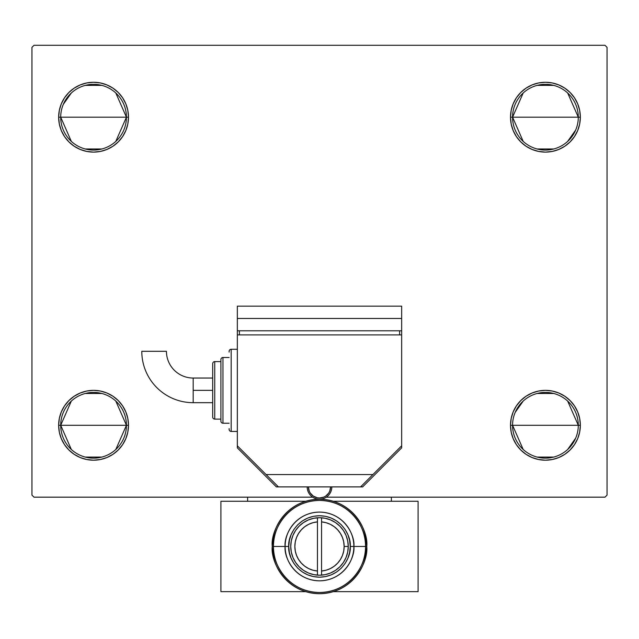 <?xml version="1.0" encoding="UTF-8"?>
<svg xmlns="http://www.w3.org/2000/svg" width="639" height="639" viewBox="0 0 639 639"><rect width="100%" height="100%" fill="white"/><g stroke="black" fill="none" stroke-linecap="round" stroke-linejoin="round"><path stroke-width="0.96" d="M512.566 425.278A32.861 32.861 0 0 0 545.434 458.139A32.861 32.861 0 0 0 578.295 425.278L580.348 425.278A34.913 34.913 0 0 1 545.434 460.192A34.913 34.913 0 0 1 510.513 425.278L578.295 425.278A32.861 32.861 0 0 1 545.434 458.139A32.861 32.861 0 0 1 512.566 425.278A32.861 32.861 0 0 1 545.434 392.418A32.861 32.861 0 0 1 578.295 425.278L510.513 425.278L511.184 418.465L513.173 411.915L516.4 405.877L520.745 400.589L526.033 396.244L532.071 393.017L538.621 391.028L545.434 390.357L552.248 391.028L558.798 393.017L564.828 396.244L570.124 400.589L574.461 405.877L577.688 411.915L579.677 418.465L580.348 425.278L579.677 432.092L577.688 438.642L574.461 444.672L570.124 449.968L564.828 454.313L558.798 457.54L552.248 459.521L545.434 460.192L538.621 459.521L532.071 457.54L526.033 454.313L520.745 449.968L516.4 444.672L513.173 438.642L511.184 432.092L510.513 425.278A34.913 34.913 0 0 1 545.434 390.357A34.913 34.913 0 0 1 580.348 425.278L578.295 425.278A32.861 32.861 0 0 0 545.434 392.418A32.861 32.861 0 0 0 512.566 425.278L523.189 449.473M575.659 438.162L567.672 449.473M553.733 457.077L537.135 457.077M523.189 141.379L512.566 117.185A32.861 32.861 0 0 0 545.434 150.053A32.861 32.861 0 0 0 578.295 117.185L580.348 117.185A34.913 34.913 0 0 1 545.434 152.106A34.913 34.913 0 0 1 510.513 117.185L578.295 117.185A32.861 32.861 0 0 1 545.434 150.053A32.861 32.861 0 0 1 512.566 117.185L523.189 92.998M575.659 130.076L567.672 141.379M553.733 148.983L537.135 148.983M71.328 141.379L60.705 117.185A32.861 32.861 0 0 0 93.566 150.053A32.861 32.861 0 0 0 126.434 117.185L128.487 117.185A34.913 34.913 0 0 1 93.566 152.106A34.913 34.913 0 0 1 58.652 117.185L126.434 117.185A32.861 32.861 0 0 1 93.566 150.053A32.861 32.861 0 0 1 60.705 117.185A32.861 32.861 0 0 1 93.566 84.324A32.861 32.861 0 0 1 126.434 117.185L115.811 141.379M101.865 148.983L85.267 148.983M71.328 449.473L60.705 425.278A32.861 32.861 0 0 0 93.566 458.139A32.861 32.861 0 0 0 126.434 425.278L128.487 425.278A34.913 34.913 0 0 1 93.566 460.192A34.913 34.913 0 0 1 58.652 425.278L126.434 425.278A32.861 32.861 0 0 1 93.566 458.139A32.861 32.861 0 0 1 60.705 425.278L71.328 401.084M115.811 401.084L126.434 425.278L115.811 449.473M101.865 457.077L85.267 457.077M604.997 45.297L34.003 45.297L31.95 47.358L31.95 495.113L34.003 497.166L312.687 497.166L34.003 497.166L31.95 495.113L31.95 47.358L34.003 45.297L604.997 45.297L607.05 47.358L604.997 45.297M607.05 495.113L607.05 47.358L607.05 495.113L604.997 497.166L607.05 495.113M326.313 497.166L604.997 497.166L326.313 497.166M510.513 117.185L511.184 110.379L513.173 103.83L516.4 97.791L520.745 92.495L526.033 88.158L532.071 84.931L538.621 82.942L545.434 82.271L552.248 82.942L558.798 84.931L564.828 88.158L570.124 92.495L574.461 97.791L577.688 103.83L579.677 110.379L580.348 117.185L579.677 123.998L577.688 130.548L574.461 136.586L570.124 141.874L564.828 146.219L558.798 149.446L552.248 151.435L545.434 152.106L538.621 151.435L532.071 149.446L526.033 146.219L520.745 141.874L516.4 136.586L513.173 130.548L511.184 123.998L510.513 117.185A34.913 34.913 0 0 1 545.434 82.271A34.913 34.913 0 0 1 580.348 117.185L512.566 117.185A32.861 32.861 0 0 1 545.434 84.324A32.861 32.861 0 0 1 578.295 117.185A32.861 32.861 0 0 0 545.434 84.324A32.861 32.861 0 0 0 512.566 117.185L510.513 117.185M58.652 117.185L59.323 110.379L61.312 103.83L64.539 97.791L68.876 92.495L74.172 88.158L80.202 84.931L86.752 82.942L93.566 82.271L100.379 82.942L106.929 84.931L112.967 88.158L118.255 92.495L122.6 97.791L125.827 103.83L127.816 110.379L128.487 117.185L127.816 123.998L125.827 130.548L122.6 136.586L118.255 141.874L112.967 146.219L106.929 149.446L100.379 151.435L93.566 152.106L86.752 151.435L80.202 149.446L74.172 146.219L68.876 141.874L64.539 136.586L61.312 130.548L59.323 123.998L58.652 117.185A34.913 34.913 0 0 1 93.566 82.271A34.913 34.913 0 0 1 128.487 117.185L58.652 117.185M58.652 425.278L59.323 418.465L61.312 411.915L64.539 405.877L68.876 400.589L74.172 396.244L80.202 393.017L86.752 391.028L93.566 390.357L100.379 391.028L106.929 393.017L112.967 396.244L118.255 400.589L122.6 405.877L125.827 411.915L127.816 418.465L128.487 425.278L127.816 432.092L125.827 438.642L122.6 444.672L118.255 449.968L112.967 454.313L106.929 457.54L100.379 459.521L93.566 460.192L86.752 459.521L80.202 457.54L74.172 454.313L68.876 449.968L64.539 444.672L61.312 438.642L59.323 432.092L58.652 425.278A34.913 34.913 0 0 1 93.566 390.357A34.913 34.913 0 0 1 128.487 425.278L60.705 425.278A32.861 32.861 0 0 1 93.566 392.418A32.861 32.861 0 0 1 126.434 425.278A32.861 32.861 0 0 0 93.566 392.418A32.861 32.861 0 0 0 60.705 425.278L58.652 425.278M127.816 123.998L125.827 130.548L122.6 136.586L118.255 141.874M100.379 151.435L93.566 152.106L86.752 151.435M74.172 146.219L68.876 141.874M61.312 130.548L59.323 123.998M64.539 97.791L68.876 92.495M112.967 88.158L118.255 92.495L122.6 97.791M125.827 103.83L127.816 110.379M579.677 123.998L577.688 130.548M570.124 141.874L564.828 146.219M552.248 151.435L545.434 152.106L538.621 151.435M532.071 149.446L526.033 146.219L520.745 141.874L516.4 136.586L513.173 130.548L511.184 123.998M577.688 103.83L579.677 110.379M574.461 444.672L570.124 449.968M526.033 454.313L520.745 449.968L516.4 444.672M513.173 438.642L511.184 432.092M511.184 418.465L513.173 411.915L516.4 405.877L520.745 400.589M538.621 391.028L545.434 390.357L552.248 391.028M564.828 396.244L570.124 400.589M577.688 411.915L579.677 418.465M61.312 438.642L59.323 432.092M59.323 418.465L61.312 411.915M68.876 400.589L74.172 396.244M86.752 391.028L93.566 390.357L100.379 391.028M106.929 393.017L112.967 396.244L118.255 400.589L122.6 405.877L125.827 411.915L127.816 418.465M85.267 393.48L101.865 393.48M63.341 104.301L71.328 92.998M85.267 85.386L101.865 85.386M115.811 92.998L126.434 117.185A32.861 32.861 0 0 0 93.566 84.324A32.861 32.861 0 0 0 60.705 117.185M537.135 85.386L553.733 85.386M567.672 92.998L578.295 117.185M515.202 412.387L523.189 401.084M537.135 393.48L553.733 393.48M567.672 401.084L578.295 425.278M343.67 541.648L344.149 546.457L348.255 546.457L344.149 546.457L343.726 541.904L342.464 537.503L340.411 533.413L337.64 529.771L334.245 526.704L330.339 524.323L326.058 522.702L321.553 521.895A24.649 24.649 0 0 1 344.149 546.457A24.649 24.649 0 0 1 321.553 571.018L326.058 570.22L330.339 568.598L334.245 566.21L337.64 563.143L340.411 559.508L342.464 555.411L343.726 551.018L344.149 546.457L343.67 541.648M295.33 551.265L294.851 546.457L295.274 551.018L296.536 555.411L298.589 559.508L301.36 563.143L304.755 566.21L308.661 568.598L312.942 570.22L317.447 571.018L317.447 521.895L312.942 522.702L308.661 524.323L304.755 526.704L301.36 529.771L298.589 533.413L296.536 537.503L295.274 541.904L294.851 546.457L295.33 551.265M391.387 497.166L391.387 501.272L391.387 497.166M247.612 501.272L247.612 497.166L247.612 501.272M341.601 557.376L340.196 559.844M335.779 564.972L333.702 566.601L335.779 564.972M327.623 569.732L325.147 570.451M309.388 568.934L307.079 567.744M301.728 563.534L299.963 561.481L301.728 563.534M296.632 555.658L295.649 552.679M297.399 535.546L298.804 533.078M303.221 527.95L305.298 526.312L303.221 527.95M311.377 523.189L313.853 522.47M329.612 523.98L331.921 525.17M337.272 529.388L339.037 531.44L337.272 529.388M342.368 537.255L343.351 540.235M321.553 517.774L321.553 575.14A28.755 28.755 0 0 1 319.508 575.212L325.107 574.661L330.507 573.023L335.475 570.371L339.836 566.793L343.407 562.432L346.066 557.464L347.704 552.072L348.255 546.457A28.755 28.755 0 0 1 319.5 575.212A28.755 28.755 0 0 1 290.745 546.457L291.296 552.072L292.934 557.464L295.593 562.432L299.164 566.793L303.525 570.371L308.493 573.023L313.893 574.661L319.5 575.212L325.107 574.661L330.507 573.023L335.475 570.371L339.836 566.793M303.525 570.371L308.493 573.023L303.525 570.371L308.493 573.023L303.525 570.371L308.493 573.023L313.893 574.661L319.5 575.212A28.755 28.755 0 0 1 317.447 575.14L317.447 571.018A24.649 24.649 0 0 1 294.851 546.457A24.649 24.649 0 0 1 317.447 521.895L317.447 517.774M317.447 571.018L317.447 521.895M321.553 521.895L321.553 571.018M343.407 562.432L346.066 557.464L347.704 552.072L348.255 546.457L347.704 540.85L346.066 535.458L343.407 530.482L339.836 526.129L335.475 522.55L330.507 519.89L325.107 518.253L319.5 517.702L313.893 518.253L308.493 519.89L303.525 522.55L299.164 526.129L295.593 530.482L292.934 535.458L291.296 540.85L290.745 546.457L291.296 552.072L292.934 557.464L295.593 562.432L299.164 566.793M335.475 522.55L330.507 519.89L335.475 522.55L330.507 519.89L335.475 522.55L330.507 519.89L325.107 518.253L319.5 517.702L313.893 518.253L308.493 519.89L303.525 522.55L299.164 526.129M418.09 591.642L333.278 591.642L418.09 591.642L418.09 501.272L333.278 501.272L418.09 501.272L418.09 591.642M305.722 591.642L220.91 591.642L220.91 501.272L305.722 501.272L220.91 501.272L220.91 591.642L305.722 591.642M229.129 352.089L229.129 351.338A2.053 2.053 0 0 1 231.182 349.285L237.341 349.285L231.182 349.285L231.182 431.437A2.053 2.053 0 0 1 229.129 429.384L229.129 428.633M220.91 419.112L214.752 419.112L220.91 419.112L220.91 421.173L220.91 359.549L220.91 361.602L214.752 361.602L220.91 361.602M212.699 364.174L212.699 417.059L212.699 390.357L193.178 390.357L193.178 402.682A51.376 51.376 0 0 1 141.794 351.306A51.376 51.376 0 0 0 193.178 402.682L193.178 390.357L212.699 390.357L212.699 363.663A2.053 2.053 0 0 1 214.752 361.602L214.752 419.112A2.053 2.053 0 0 1 212.699 417.059L212.699 416.548M311.656 494.738L313.342 496.12L317.335 497.773L319.5 497.989L323.741 497.142L325.658 496.12L328.726 493.06L329.748 491.143L330.595 486.894A11.095 11.095 0 0 1 319.5 497.989A11.095 11.095 0 0 1 308.405 486.894L309.252 491.143L310.274 493.06L313.342 496.12M321.665 497.773L323.741 497.142M325.658 496.12L327.344 494.738M401.659 447.867L401.659 445.814L401.659 447.867L362.632 486.894L360.58 486.894L362.632 486.894L401.659 447.867M401.659 334.908L401.659 330.794L401.659 334.908L237.341 334.908L237.341 330.794L237.341 447.867L237.341 445.814L278.42 486.894L276.368 486.894L360.58 486.894L401.659 445.814L401.659 334.908L401.659 445.814L372.904 474.569L266.096 474.569L237.341 445.814L237.341 334.908L401.659 334.908M401.659 318.47L401.659 306.153L237.341 306.153L237.341 318.47L237.341 306.153L401.659 306.153L401.659 330.794L401.659 318.47L237.341 318.47L237.341 330.794L237.341 318.47L401.659 318.47M276.368 486.894L237.341 447.867L276.368 486.894M166.444 351.306A26.734 26.734 0 0 0 193.178 378.04L193.178 390.357L193.178 378.04A26.734 26.734 0 0 1 166.444 351.306L141.794 351.306L166.444 351.306M220.91 360.14L220.91 359.549A2.053 2.053 0 0 1 222.963 357.497L222.963 423.226L229.129 423.226L222.963 423.226A2.053 2.053 0 0 1 220.91 421.173L220.91 420.574M222.963 357.497L229.129 357.497L222.963 357.497A2.053 2.053 0 0 0 220.91 359.549L220.91 421.173A2.053 2.053 0 0 0 222.963 423.226L222.963 357.497M237.341 431.437L231.182 431.437L237.341 431.437M399.607 334.908L399.607 330.794L399.607 334.908M239.393 330.794L239.393 334.908L239.393 330.794M401.659 330.794L237.341 330.794L401.659 330.794M212.699 417.059A2.053 2.053 0 0 0 214.752 419.112L214.752 361.602A2.053 2.053 0 0 0 212.699 363.663M229.129 429.384A2.053 2.053 0 0 0 231.182 431.437L231.182 349.285A2.053 2.053 0 0 0 229.129 351.338M360.58 486.894L278.42 486.894L266.096 474.569L372.904 474.569L360.58 486.894M331.825 486.894A12.325 12.325 0 0 1 319.5 499.219A12.325 12.325 0 0 1 307.175 486.894A12.325 12.325 0 0 0 319.5 499.219A12.325 12.325 0 0 0 331.825 486.894M366.738 546.457C368.639 532.638 354.469 499.866 319.5 499.219C284.531 499.866 270.361 532.638 272.262 546.457L273.46 546.457C271.615 532.99 285.425 501.048 319.5 500.425C353.575 501.048 367.385 532.99 365.54 546.457L366.738 546.457A47.238 47.238 0 0 1 319.5 593.703A47.238 47.238 0 0 1 272.262 546.457A47.238 47.238 0 0 1 319.5 499.219A47.238 47.238 0 0 1 366.738 546.457L365.54 546.457A46.04 46.04 0 0 0 319.5 500.425A46.04 46.04 0 0 0 273.46 546.457L288.764 546.457C287.526 537.471 296.752 516.144 319.5 515.721C342.248 516.144 351.474 537.471 350.236 546.457L353.87 546.457C355.244 536.409 344.94 512.558 319.5 512.095C294.06 512.558 283.756 536.409 285.13 546.457A34.37 34.37 0 0 1 319.5 512.095A34.37 34.37 0 0 1 353.87 546.457L365.54 546.457L353.87 546.457A34.37 34.37 0 0 1 319.5 580.827A34.37 34.37 0 0 1 285.13 546.457L273.46 546.457A46.04 46.04 0 0 0 319.5 592.497A46.04 46.04 0 0 0 365.54 546.457C367.385 559.924 353.575 591.866 319.5 592.497C285.425 591.866 271.615 559.924 273.46 546.457L272.262 546.457C270.361 560.275 284.531 593.056 319.5 593.703C354.469 593.056 368.639 560.275 366.738 546.457M293.948 563.542L291.104 558.222L289.355 552.455L288.764 546.457L289.355 540.466L291.104 534.699L293.948 529.372L297.766 524.723L302.423 520.905L307.734 518.061L313.501 516.312L319.5 515.721L325.499 516.312L331.266 518.061L336.577 520.905L341.234 524.723L345.052 529.38L347.896 534.699L349.645 540.466L350.236 546.457L349.645 552.455L347.896 558.222L345.052 563.542M345.052 563.534L341.234 568.191L336.577 572.017L331.266 574.852L325.499 576.602L319.5 577.193L313.501 576.602L307.734 574.852L302.423 572.017L297.766 568.191L293.948 563.534M295.593 530.482L292.934 535.458L291.296 540.85L290.745 546.457A28.755 28.755 0 0 1 319.5 517.702A28.755 28.755 0 0 1 348.255 546.457L347.704 540.85L346.066 535.458L343.407 530.482L339.836 526.129M353.87 546.457L350.236 546.457C351.474 555.451 342.248 576.777 319.5 577.193C296.752 576.777 287.526 555.451 288.764 546.457L285.13 546.457C283.756 556.513 294.06 580.356 319.5 580.827C344.94 580.356 355.244 556.513 353.87 546.457M193.178 402.682L212.699 402.682M193.178 378.04L212.699 378.04"/></g></svg>
